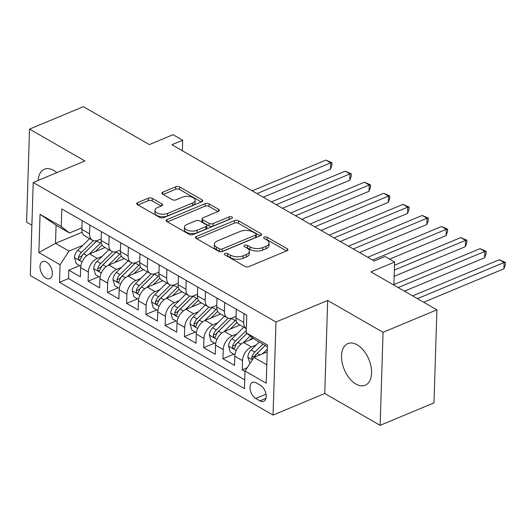 <?xml version="1.0" encoding="UTF-8"?>
<svg xmlns="http://www.w3.org/2000/svg" width="532" height="532" viewBox="0 0 532 532"><rect width="100%" height="100%" fill="white"/><g stroke="black" fill="none" stroke-linecap="round" stroke-linejoin="round"><path stroke-width="0.8" d="M224.996 253.471A1.988 0.978 1.8 0 0 224.331 254.17A1.988 0.978 1.8 0 0 224.837 254.848L244.933 266.399A2.84 1.397 1.8 0 0 248.936 266.605L286.994 250.738A2.84 1.397 1.8 0 0 287.938 249.734A2.84 1.397 1.8 0 0 287.214 248.763L267.124 237.219A1.988 0.978 1.8 0 0 264.318 237.073A1.988 0.978 1.8 0 0 263.659 237.771A1.988 0.978 1.8 0 0 264.165 238.456L266.765 239.945A9.077 4.469 1.8 0 1 269.072 243.051A9.077 4.469 1.8 0 1 266.047 246.25L262.875 247.566A9.077 4.469 1.8 0 1 250.06 246.915L247.46 245.418A1.988 0.978 1.8 0 0 244.654 245.272A1.988 0.978 1.8 0 0 243.995 245.97A1.988 0.978 1.8 0 0 244.501 246.655L247.101 248.145A9.077 4.469 1.8 0 1 249.408 251.25A9.077 4.469 1.8 0 1 246.389 254.442L243.217 255.766A9.077 4.469 1.8 0 1 230.403 255.114L227.802 253.618A1.988 0.978 1.8 0 0 224.996 253.471M56.851 172.654A22.55 13.307 -112.6 0 0 53.725 170.42A22.55 13.307 -112.6 0 0 44.429 169.223A22.55 13.307 -112.6 0 0 38.131 180.461M355.935 384.038A22.55 13.307 -112.6 0 0 365.231 385.234A22.55 13.307 -112.6 0 0 370.977 366.275A22.55 13.307 -112.6 0 0 357.172 344.809A22.55 13.307 -112.6 0 0 347.875 343.612A22.55 13.307 -112.6 0 0 342.129 362.565A22.55 13.307 -112.6 0 0 355.935 384.038M45.912 278.123A9.25 5.46 -112.6 0 0 49.722 278.615A9.25 5.46 -112.6 0 0 52.083 270.835A9.25 5.46 -112.6 0 0 46.417 262.03A9.25 5.46 -112.6 0 0 42.6 261.538A9.25 5.46 -112.6 0 0 40.246 269.312A9.25 5.46 -112.6 0 0 45.912 278.123M152.325 198.396A2.84 1.397 1.8 0 0 148.322 198.19L137.648 202.645A2.84 1.397 1.8 0 0 136.697 203.643A2.84 1.397 1.8 0 0 137.422 204.614L159.74 217.435A2.84 1.397 1.8 0 0 163.743 217.641L201.794 201.774A2.84 1.397 1.8 0 0 202.739 200.777A2.84 1.397 1.8 0 0 202.02 199.806L179.703 186.978A2.84 1.397 1.8 0 0 175.7 186.779L162.805 192.152A2.84 1.397 1.8 0 0 161.861 193.149A2.84 1.397 1.8 0 0 162.579 194.12L172.129 199.613A2.84 1.397 1.8 0 0 176.139 199.813L182.529 197.146A7.588 3.737 1.8 0 1 190.742 196.727A7.588 3.737 1.8 0 1 195.178 200.291A7.588 3.737 1.8 0 1 192.65 202.965L167.593 213.412A7.588 3.737 1.8 0 1 159.387 213.831A7.588 3.737 1.8 0 1 154.952 210.266A7.588 3.737 1.8 0 1 157.479 207.593L161.655 205.857A2.84 1.397 1.8 0 0 162.599 204.86A2.84 1.397 1.8 0 0 161.874 203.889L152.325 198.396L152.245 200.91A2.84 1.397 1.8 0 0 148.242 200.71L138.034 204.966M383.06 332.294L327.672 300.46L324.746 393.507L380.141 425.341L383.06 332.294L436.905 309.837L370.917 271.912L394.611 262.037L384.982 256.497L374.209 260.993L171.916 144.731L182.682 140.242L173.046 134.702L149.359 144.584L83.371 106.659L29.526 129.116L26.6 222.163L31.88 225.196M327.672 300.46L275.982 322.013L33.223 182.503L84.914 160.95L29.526 129.116M196.461 236.447A2.84 1.397 1.8 0 0 195.517 237.445A2.84 1.397 1.8 0 0 196.235 238.416L218.552 251.237A2.84 1.397 1.8 0 0 222.556 251.443L260.613 235.576A2.84 1.397 1.8 0 0 261.558 234.579A2.84 1.397 1.8 0 0 260.833 233.608L238.516 220.78A2.84 1.397 1.8 0 0 234.512 220.574L196.461 236.447L196.394 238.502M189.146 234.339L166.829 221.512A2.84 1.397 1.8 0 1 166.11 220.541A2.84 1.397 1.8 0 1 167.055 219.543L205.106 203.676A2.84 1.397 1.8 0 1 209.109 203.882L218.659 209.369A2.84 1.397 1.8 0 1 219.383 210.34A2.84 1.397 1.8 0 1 218.439 211.337L203.005 217.774A2.84 1.397 1.8 0 0 202.06 218.772A2.84 1.397 1.8 0 0 202.785 219.743L209.116 223.38A2.84 1.397 1.8 0 0 213.126 223.586L229.192 216.89A1.988 0.978 1.8 0 1 231.34 216.777A1.988 0.978 1.8 0 1 232.497 217.708A1.988 0.978 1.8 0 1 231.839 218.406L193.149 234.546A2.84 1.397 1.8 0 1 189.146 234.339M436.905 309.837L433.986 402.884L380.141 425.341M79.707 265.614L68.821 270.156L80.379 276.8L80.665 267.623L88.372 272.052A11.564 7.395 -60.1 0 1 97.303 258.399L102.137 256.384M98.972 276.687L88.086 281.228L99.644 287.872L99.93 278.695L107.637 283.124A11.564 7.395 -60.1 0 1 116.568 269.471L121.402 267.456M118.244 287.759L107.351 292.301L118.909 298.944L119.201 289.767L126.909 294.196A11.564 7.395 -60.1 0 1 135.84 280.544L140.667 278.529M137.509 298.831L126.616 303.373L138.174 310.016L138.466 300.839L146.174 305.268A11.564 7.395 -60.1 0 1 155.105 291.616L159.933 289.601M156.774 309.903L145.881 314.445L157.445 321.089L157.731 311.912L165.439 316.341A11.564 7.395 -60.1 0 1 174.37 302.688L179.204 300.673M176.039 320.976L165.153 325.518L176.71 332.161L176.996 322.984L184.704 327.413A11.564 7.395 -60.1 0 1 193.635 313.76L198.469 311.745M195.304 332.048L184.418 336.59L195.976 343.233L196.261 334.056L203.969 338.485A11.564 7.395 -60.1 0 1 212.9 324.833L217.734 322.818M214.576 343.12L203.683 347.662L215.241 354.305L215.533 345.128L223.24 349.557A11.564 7.395 -60.1 0 1 232.171 335.905L236.999 333.89M233.841 354.192L222.948 358.734L234.506 365.378L234.798 356.201A11.564 7.395 -60.1 0 1 243.729 342.548L253.485 338.478M80.665 267.623A11.564 7.395 119.9 0 1 89.595 253.97L105.063 247.52M99.93 278.695A11.564 7.395 119.9 0 1 108.867 265.042L124.328 258.592M119.201 289.767A11.564 7.395 119.9 0 1 128.132 276.115L143.593 269.664M138.466 300.839A11.564 7.395 119.9 0 1 147.397 287.187L162.865 280.736M157.731 311.912A11.564 7.395 119.9 0 1 166.662 298.259L182.13 291.809M176.996 322.984A11.564 7.395 119.9 0 1 185.927 309.331L201.395 302.881M196.261 334.056A11.564 7.395 119.9 0 1 205.192 320.404L220.66 313.953M215.533 345.128A11.564 7.395 119.9 0 1 224.464 331.476L239.925 325.025M260.454 385.294L256.218 382.854A8.964 5.287 -112.6 0 0 252.527 382.382A8.964 5.287 -112.6 0 0 250.24 389.916A8.964 5.287 -112.6 0 0 255.726 398.448L259.968 400.882A8.964 5.287 -112.6 0 0 263.659 401.361A8.964 5.287 -112.6 0 0 265.947 393.826A8.964 5.287 -112.6 0 0 260.454 385.294M275.982 322.013L273.056 415.066L30.297 275.549L33.223 182.503M68.821 270.156L68.555 278.582L59.504 282.352L244.467 388.646L245.019 371.043L253.95 357.391L267.197 351.865M59.504 282.352L60.063 264.75L38.869 252.567L40.066 214.343L61.26 226.526L61.812 208.916L246.775 315.217L246.216 332.819L267.41 344.995L266.213 383.22L245.019 371.043M101.18 238.908L97.875 240.291A11.564 7.395 -60.1 0 1 92.428 240.258A11.564 7.395 -60.1 0 1 89.575 233.821L89.848 225.029M120.451 249.98L117.14 251.363A11.564 7.395 -60.1 0 1 111.693 251.33A11.564 7.395 -60.1 0 1 108.841 244.893L109.12 236.102M139.716 261.052L136.405 262.436A11.564 7.395 -60.1 0 1 130.958 262.402A11.564 7.395 -60.1 0 1 128.106 255.965L128.385 247.174M158.982 272.125L155.67 273.508A11.564 7.395 -60.1 0 1 150.224 273.475A11.564 7.395 -60.1 0 1 147.371 267.037L147.65 258.246M178.247 283.197L174.942 284.58A11.564 7.395 -60.1 0 1 169.495 284.547A11.564 7.395 -60.1 0 1 166.642 278.11L166.915 269.318M197.512 294.269L194.207 295.652A11.564 7.395 -60.1 0 1 188.76 295.619A11.564 7.395 -60.1 0 1 185.907 289.182L186.18 280.391M216.783 305.341L213.472 306.725A11.564 7.395 -60.1 0 1 208.025 306.691A11.564 7.395 -60.1 0 1 205.172 300.254L205.452 291.463M236.048 316.414L232.737 317.797A11.564 7.395 -60.1 0 1 227.29 317.764A11.564 7.395 -60.1 0 1 224.438 311.326L224.717 302.535M247.18 367.738L242.213 369.807L242.506 360.63A11.564 7.395 -60.1 0 1 251.437 346.977L256.264 344.962M235.995 317.97L243.703 322.399A11.564 7.395 -60.1 0 0 246.349 328.71L238.855 324.407A11.564 7.395 -60.1 0 1 235.995 317.97L236.275 309.178M243.703 322.399L243.982 313.607M82.141 220.6L81.868 229.392A11.564 7.395 119.9 0 0 84.721 235.829L92.428 240.258M101.413 231.673L101.133 240.464A11.564 7.395 119.9 0 0 103.986 246.901L111.693 251.33M120.678 242.745L120.398 251.536A11.564 7.395 119.9 0 0 123.251 257.973L130.958 262.402M139.943 253.817L139.663 262.608A11.564 7.395 119.9 0 0 142.523 269.046L150.224 273.475M159.208 264.889L158.935 273.681A11.564 7.395 119.9 0 0 161.788 280.118L169.495 284.547M178.473 275.962L178.2 284.753A11.564 7.395 119.9 0 0 181.053 291.19L188.76 295.619M197.744 287.034L197.465 295.825A11.564 7.395 119.9 0 0 200.318 302.262L208.025 306.691M217.009 298.106L216.73 306.898A11.564 7.395 119.9 0 0 219.583 313.335L227.29 317.764M222.948 358.734L223.24 349.557M203.683 347.662L203.969 338.485M184.418 336.59L184.704 327.413M165.153 325.518L165.439 316.341M145.881 314.445L146.174 305.268M126.616 303.373L126.909 294.196M107.351 292.301L107.637 283.124M88.086 281.228L88.372 272.052M68.555 278.582L244.74 379.835M242.213 369.807L245.006 371.409M82.167 232.231L55.508 243.343L68.994 251.097L82.872 245.312M253.95 357.391L266.791 364.772M267.357 346.664L254.515 339.283L246.216 332.819M324.746 393.507L273.056 415.066M182.35 150.729L182.682 140.242M393.886 285.112L394.611 262.037M81.915 227.836L69.559 232.989L56.073 225.242L55.508 243.343L38.869 252.567M61.26 226.526L69.559 232.989M68.994 251.097L60.063 264.75M40.066 214.343L56.073 225.242M226.459 255.779A1.988 0.978 1.8 0 1 227.723 256.131L230.323 257.628A9.077 4.469 1.8 0 0 243.137 258.286L243.217 255.766M249.408 251.25L249.335 253.771A9.077 4.469 1.8 0 1 246.309 256.963L243.137 258.286M269.072 243.051L268.993 245.571A9.077 4.469 1.8 0 1 265.967 248.763L262.801 250.087A9.077 4.469 1.8 0 1 249.98 249.428L247.38 247.932A1.988 0.978 1.8 0 0 246.117 247.58M286.522 250.931L267.044 239.733A1.988 0.978 1.8 0 0 265.781 239.387M260.141 235.769L238.442 223.294A2.84 1.397 1.8 0 0 234.432 223.088L196.847 238.762M219.43 248.81A1.988 0.978 1.8 0 0 222.236 248.949L255.639 235.024A1.988 0.978 1.8 0 0 256.298 234.326A1.988 0.978 1.8 0 0 255.792 233.641L253.052 232.065A9.077 4.469 1.8 0 0 240.238 231.413L217.402 240.936A9.077 4.469 1.8 0 0 214.376 244.128A9.077 4.469 1.8 0 0 216.69 247.234L219.43 248.81L219.35 251.323A1.988 0.978 1.8 0 0 222.157 251.463L222.236 248.949M256.298 234.326L256.218 236.84A1.988 0.978 1.8 0 1 255.56 237.538L222.157 251.463M214.376 244.128L214.296 246.642A9.077 4.469 1.8 0 0 216.61 249.747L216.69 247.234M219.35 251.323L216.61 249.747M167.44 221.864L205.026 206.19L205.106 203.676M217.974 211.53L209.029 206.396A2.84 1.397 1.8 0 0 205.026 206.19M202.06 218.772L201.98 221.285A2.84 1.397 1.8 0 0 202.705 222.256L209.036 225.9A2.84 1.397 1.8 0 0 213.046 226.1L229.112 219.403L229.192 216.89M229.93 219.204A1.988 0.978 1.8 0 0 229.112 219.403M186.991 224.451A7.588 3.737 1.8 0 0 184.464 227.117A7.588 3.737 1.8 0 0 188.9 230.689A7.588 3.737 1.8 0 0 197.106 230.263L205.937 226.585A2.84 1.397 1.8 0 0 206.882 225.588A2.84 1.397 1.8 0 0 206.157 224.617L199.826 220.973A2.84 1.397 1.8 0 0 195.816 220.773L186.991 224.451M184.464 227.117L184.385 229.638A7.588 3.737 1.8 0 0 188.82 233.202A7.588 3.737 1.8 0 0 197.033 232.783L197.106 230.263M206.882 225.588L206.802 228.102A2.84 1.397 1.8 0 1 205.857 229.099L197.033 232.783M161.189 206.05L152.245 200.91M154.952 210.266L154.872 212.78A7.588 3.737 1.8 0 0 159.307 216.344A7.588 3.737 1.8 0 0 167.52 215.925L167.593 213.412M195.178 200.291L195.098 202.812A7.588 3.737 1.8 0 1 192.571 205.478L167.52 215.925M201.329 201.967L179.623 189.498A2.84 1.397 1.8 0 0 175.62 189.292L163.191 194.473M262.542 353.807L267.283 349.132M249.974 363.462L247.846 357.118A7.661 4.901 -60.1 0 1 251.171 349.983L259.257 342.01M423.698 302.249L503.904 268.8L504.103 262.509L499.289 259.742L412.626 295.885M254.655 357.098A7.661 4.901 -60.1 0 1 257.149 353.414L265.235 345.441M262.921 344.111L254.835 352.084A7.661 4.901 119.9 0 0 251.829 357.225L251.862 358.395L252.6 359.452M251.829 357.225L254.928 355.935A3.904 2.494 -60.1 0 1 255.998 354.485L265.195 345.421M417.44 298.652L504.103 262.509L505.4 262.396L505.32 264.916L503.904 268.8M499.289 259.742L505.4 262.396M249.508 340.134L252.201 337.481M243.244 342.761L250.193 335.918M234.918 354.811L230.349 352.184L228.58 346.046A7.661 4.901 -60.1 0 1 231.905 338.911L243.756 327.227M404.433 291.177L484.639 257.727L484.838 251.437L480.024 248.67L393.906 284.58M246.296 330.438L235.57 341.012A7.661 4.901 119.9 0 0 232.564 346.152L232.597 347.323L233.548 348.493L234.286 348.447L234.878 347.482A7.661 4.901 -60.1 0 1 237.877 342.342L246.954 333.391M232.564 346.152L235.663 344.862A3.904 2.494 -60.1 0 1 236.733 343.413L246.921 333.365M398.175 287.579L484.838 251.437L486.135 251.323L486.055 253.844L484.639 257.727M480.024 248.67L486.135 251.323M230.243 329.062L236.388 323.004A18.354 11.744 -60.1 0 1 236.959 322.459M223.979 331.689L235.224 320.61A22.118 14.145 -60.1 0 1 236.088 319.785M215.653 343.738L211.084 341.112L209.315 334.974A7.661 4.901 -60.1 0 1 212.64 327.838L224.491 316.154M394.159 276.347L465.374 246.655L465.573 240.364L460.752 237.598L394.511 265.222M228.235 318.176L216.298 329.94A7.661 4.901 119.9 0 0 213.299 335.08L213.332 336.251L214.283 337.421L215.021 337.374L215.613 336.41A7.661 4.901 -60.1 0 1 218.612 331.27L231.56 318.502A22.118 14.145 -60.1 0 1 232.025 318.063M213.299 335.08L216.398 333.79A3.904 2.494 -60.1 0 1 217.468 332.34L230.416 319.572A18.354 11.744 -60.1 0 1 231.487 318.575M394.358 270.063L465.573 240.364L466.87 240.251L466.79 242.772L465.374 246.655M460.752 237.598L466.87 240.251M210.978 317.99L217.123 311.932A18.354 11.744 -60.1 0 1 217.694 311.386M204.714 320.616L215.959 309.538A22.118 14.145 -60.1 0 1 216.823 308.713M196.388 332.666L191.813 330.04L190.05 323.902A7.661 4.901 -60.1 0 1 193.375 316.766L205.226 305.082M389.59 259.151L446.109 235.583L446.308 229.292L441.487 226.526L367.752 257.275M208.97 307.104L197.033 318.868A7.661 4.901 119.9 0 0 194.034 324.008L194.06 325.178L195.011 326.349L195.756 326.302L196.348 325.338A7.661 4.901 -60.1 0 1 199.347 320.197L212.295 307.43A22.118 14.145 -60.1 0 1 212.753 306.991M194.034 324.008L197.133 322.718A3.904 2.494 -60.1 0 1 198.203 321.268L211.151 308.5A18.354 11.744 -60.1 0 1 212.221 307.503M372.566 260.042L446.308 229.292L447.598 229.179L447.525 231.699L446.109 235.583M441.487 226.526L447.598 229.179M191.706 306.917L197.857 300.859A18.354 11.744 -60.1 0 1 198.429 300.314M185.449 309.544L196.687 298.465A22.118 14.145 -60.1 0 1 197.558 297.641M177.116 321.594L172.548 318.967L170.779 312.829A7.661 4.901 -60.1 0 1 174.11 305.694L185.961 294.01M359.552 252.567L426.844 224.511L427.036 218.22L422.222 215.453L348.48 246.203M189.705 296.031L177.768 307.795A7.661 4.901 119.9 0 0 174.769 312.936L174.795 314.106L175.746 315.277L176.491 315.23L177.076 314.266A7.661 4.901 -60.1 0 1 180.082 309.125L193.03 296.357A22.118 14.145 -60.1 0 1 193.488 295.918M174.769 312.936L177.868 311.646A3.904 2.494 -60.1 0 1 178.932 310.196L191.879 297.428A18.354 11.744 -60.1 0 1 192.956 296.43M353.301 248.969L427.036 218.22L428.333 218.107L428.253 220.627L426.844 224.511M422.222 215.453L428.333 218.107M172.441 295.845L178.586 289.787A18.354 11.744 -60.1 0 1 179.158 289.242M166.184 298.472L177.422 287.393A22.118 14.145 -60.1 0 1 178.293 286.568M157.851 310.522L153.282 307.895L151.514 301.757A7.661 4.901 -60.1 0 1 154.839 294.622L166.696 282.938M340.287 241.495L407.572 213.438L407.771 207.148L402.957 204.381L329.215 235.131M170.433 284.959L158.503 296.723A7.661 4.901 119.9 0 0 155.497 301.863L155.53 303.034L156.481 304.204L157.226 304.158L157.811 303.193A7.661 4.901 -60.1 0 1 160.817 298.053L173.765 285.285A22.118 14.145 -60.1 0 1 174.223 284.846M155.497 301.863L158.603 300.573A3.904 2.494 -60.1 0 1 159.667 299.117L172.614 286.356A18.354 11.744 -60.1 0 1 173.691 285.358M334.03 237.897L407.771 207.148L409.068 207.034L408.988 209.555L407.572 213.438M402.957 204.381L409.068 207.034M153.176 284.773L159.321 278.715A18.354 11.744 -60.1 0 1 159.893 278.17M146.912 287.4L158.157 276.321A22.118 14.145 -60.1 0 1 159.028 275.496M138.586 299.45L134.017 296.823L132.249 290.685A7.661 4.901 -60.1 0 1 135.574 283.549L147.424 271.865M321.022 230.423L388.307 202.366L388.506 196.075L383.692 193.309L309.95 224.058M151.168 273.887L139.238 285.651A7.661 4.901 119.9 0 0 136.232 290.791L136.265 291.962L137.216 293.132L137.954 293.085L138.546 292.121A7.661 4.901 -60.1 0 1 141.545 286.981L154.493 274.213A22.118 14.145 -60.1 0 1 154.958 273.774M136.232 290.791L139.331 289.501A3.904 2.494 -60.1 0 1 140.401 288.045L153.349 275.283A18.354 11.744 -60.1 0 1 154.42 274.286M314.764 226.825L388.506 196.075L389.803 195.962L389.723 198.483L388.307 202.366M383.692 193.309L389.803 195.962M133.911 273.701L140.056 267.643A18.354 11.744 -60.1 0 1 140.628 267.097M127.647 276.327L138.892 265.249A22.118 14.145 -60.1 0 1 139.756 264.424M119.321 288.377L114.752 285.75L112.984 279.613A7.661 4.901 -60.1 0 1 116.309 272.477L128.159 260.793M301.757 219.35L369.042 191.294L369.241 185.003L364.42 182.237L290.685 212.986M131.903 262.815L119.966 274.579A7.661 4.901 119.9 0 0 116.967 279.719L117 280.889L117.951 282.06L118.689 282.013L119.281 281.049A7.661 4.901 -60.1 0 1 122.28 275.909L135.228 263.141A22.118 14.145 -60.1 0 1 135.693 262.702M116.967 279.719L120.066 278.429A3.904 2.494 -60.1 0 1 121.136 276.973L134.084 264.211A18.354 11.744 -60.1 0 1 135.155 263.214M295.499 215.753L369.241 185.003L370.538 184.89L370.458 187.41L369.042 191.294M364.42 182.237L370.538 184.89M114.646 262.628L120.791 256.57A18.354 11.744 -60.1 0 1 121.363 256.025M108.382 265.255L119.627 254.176A22.118 14.145 -60.1 0 1 120.491 253.352M100.056 277.305L95.481 274.678L93.718 268.54A7.661 4.901 -60.1 0 1 97.043 261.405L108.894 249.721M282.492 208.278L349.777 180.222L349.976 173.931L345.155 171.164L271.42 201.914M112.638 251.742L100.701 263.506A7.661 4.901 119.9 0 0 97.702 268.647L97.728 269.817L98.679 270.988L99.424 270.941L100.016 269.977A7.661 4.901 -60.1 0 1 103.015 264.836L115.963 252.068A22.118 14.145 -60.1 0 1 116.422 251.623M97.702 268.647L100.801 267.357A3.904 2.494 -60.1 0 1 101.871 265.9L114.819 253.139A18.354 11.744 -60.1 0 1 115.89 252.141M276.234 204.68L349.976 173.931L351.266 173.818L351.193 176.338L349.777 180.222M345.155 171.164L351.266 173.818M95.374 251.556L101.526 245.498A18.354 11.744 -60.1 0 1 102.097 244.953M89.117 254.183L100.355 243.104A22.118 14.145 -60.1 0 1 101.226 242.279M80.784 266.233L76.216 263.606L74.447 257.468A7.661 4.901 -60.1 0 1 77.778 250.333L89.629 238.649M263.227 197.206L330.512 169.149L330.705 162.859L325.89 160.092L252.148 190.842M93.373 240.67L81.436 252.434A7.661 4.901 119.9 0 0 78.437 257.574L78.463 258.745L79.414 259.915L80.159 259.869L80.744 258.904A7.661 4.901 -60.1 0 1 83.75 253.764L96.698 240.996A22.118 14.145 -60.1 0 1 97.157 240.55M78.437 257.574L81.536 256.284A3.904 2.494 -60.1 0 1 82.6 254.828L95.554 242.067A18.354 11.744 -60.1 0 1 96.625 241.069M256.969 193.608L330.705 162.859L332.001 162.745L331.921 165.266L330.512 169.149M325.89 160.092L332.001 162.745M89.595 253.97L97.303 258.399M108.867 265.042L116.568 269.471M128.132 276.115L135.84 280.544M147.397 287.187L155.105 291.616M166.662 298.259L174.37 302.688M185.927 309.331L193.635 313.76M205.192 320.404L212.9 324.833M224.464 331.476L232.171 335.905M243.729 342.548L251.437 346.977M81.868 229.392L89.575 233.821M101.133 240.464L108.841 244.893M120.398 251.536L128.106 255.965M139.663 262.608L147.371 267.037M158.935 273.681L166.642 278.11M178.2 284.753L185.907 289.182M197.465 295.825L205.172 300.254M216.73 306.898L224.438 311.326M234.798 356.201L242.506 360.63M265.92 398.402L259.968 400.882M266.007 394.165L255.726 398.448M230.323 257.628L230.403 255.114M246.309 256.963L246.389 254.442M247.38 247.932L247.46 245.418M249.98 249.428L250.06 246.915M262.801 250.087L262.875 247.566M265.967 248.763L266.047 246.25M267.044 239.733L267.124 237.219M287.154 250.658L287.214 248.763M227.723 256.131L227.802 253.618M234.432 223.088L234.512 220.574M238.442 223.294L238.516 220.78M260.773 235.496L260.833 233.608M255.56 237.538L255.639 235.024M166.988 221.605L167.055 219.543M209.029 206.396L209.109 203.882M218.599 211.264L218.659 209.369M202.705 222.256L202.785 219.743M209.036 225.9L209.116 223.38M213.046 226.1L213.126 223.586M205.857 229.099L205.937 226.585M161.814 205.778L161.874 203.889M192.571 205.478L192.65 202.965M162.739 194.213L162.805 192.152M175.62 189.292L175.7 186.779M179.623 189.498L179.703 186.978M201.96 201.701L202.02 199.806M137.582 204.707L137.648 202.645M148.242 200.71L148.322 198.19M247.892 357.278L252.348 359.838M257.149 353.414L259.809 354.944M251.171 349.983L254.835 352.084M228.62 346.206L236.175 350.541M237.877 342.342L241.043 344.157M231.905 338.911L235.57 341.012M209.355 335.133L216.91 339.469M231.56 318.502L235.224 320.61M218.612 331.27L221.771 333.085M212.64 327.838L216.298 329.94M190.09 324.055L197.638 328.397M212.295 307.43L215.959 309.538M199.347 320.197L202.506 322.013M193.375 316.766L197.033 318.868M170.825 312.982L178.373 317.325M193.03 296.357L196.687 298.465M180.082 309.125L183.241 310.941M174.11 305.694L177.768 307.795M151.56 301.91L159.108 306.252M173.765 285.285L177.422 287.393M160.817 298.053L163.976 299.868M154.839 294.622L158.503 296.723M132.288 290.838L139.843 295.18M154.493 274.213L158.157 276.321M141.545 286.981L144.711 288.796M135.574 283.549L139.238 285.651M113.023 279.766L120.578 284.108M135.228 263.141L138.892 265.249M122.28 275.909L125.439 277.724M116.309 272.477L119.966 274.579M93.758 268.693L101.306 273.036M115.963 252.068L119.627 254.176M103.015 264.836L106.174 266.652M97.043 261.405L100.701 263.506M74.493 257.621L82.041 261.963M96.698 240.996L100.355 243.104M83.75 253.764L86.909 255.579M77.778 250.333L81.436 252.434"/></g></svg>
